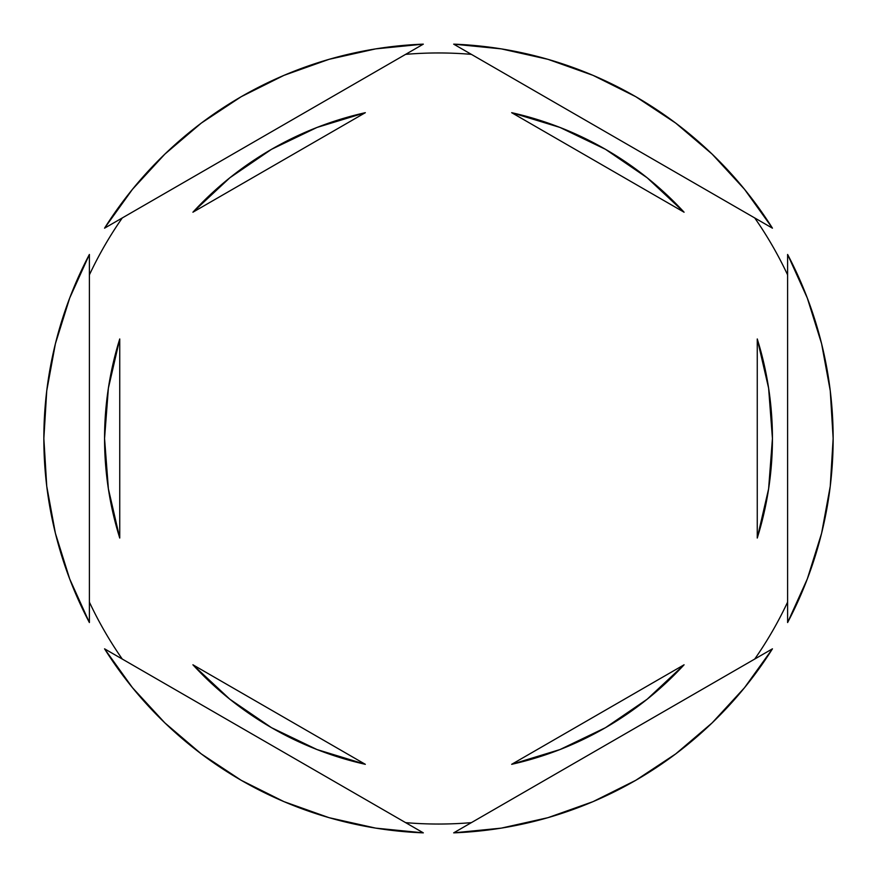 <?xml version="1.0" encoding="UTF-8"?>
<svg xmlns="http://www.w3.org/2000/svg" width="877" height="877" viewBox="0 0 877 877"><rect width="100%" height="100%" fill="white"/><g stroke="black" fill="none" stroke-linecap="round" stroke-linejoin="round"><path stroke-width="1.32" d="M754.735 217.956A385.54 385.54 0 0 1 787.612 274.907A385.54 385.54 0 0 0 754.735 217.956M405.623 54.363A385.54 385.54 0 0 1 471.377 54.363A385.54 385.54 0 0 0 405.623 54.363M89.388 274.907A385.54 385.54 0 0 1 122.265 217.956A385.54 385.54 0 0 0 89.388 274.907M43.85 438.555A394.65 394.65 0 0 1 43.85 438.5L46.744 486.242L55.404 533.293L69.689 578.941L89.388 622.538L89.388 254.462L69.689 298.059L55.404 343.707L46.744 390.758L43.85 438.5A394.65 394.65 0 0 1 43.85 438.445M833.15 438.555A394.65 394.65 0 0 0 833.15 438.5A394.65 394.65 0 0 1 787.612 622.538L807.311 578.941L821.596 533.293L830.256 486.242L833.15 438.5L830.256 390.758L821.596 343.707L807.311 298.059L787.612 254.462L787.612 622.538L787.612 254.462A394.65 394.65 0 0 1 833.15 438.5A394.65 394.65 0 0 0 833.15 438.445M104.56 438.5A333.94 333.94 0 0 0 104.56 438.522A333.94 333.94 0 0 1 119.743 338.96L108.386 388.16L104.56 438.5L108.386 488.84L119.743 538.039A333.94 333.94 0 0 1 104.56 438.5L108.386 388.16L119.743 338.96L119.743 538.039L108.386 488.84L104.56 438.5M511.675 112.684A333.94 333.94 0 0 1 684.082 212.212L647.16 177.779L605.47 149.309L559.964 127.439L511.675 112.684L684.082 212.212L511.675 112.684L559.964 127.439L605.47 149.309M772.44 438.522A333.94 333.94 0 0 0 772.44 438.478L768.614 388.16L757.257 338.96A333.94 333.94 0 0 1 757.257 538.039L768.614 488.84L772.44 438.5L768.614 488.84L757.257 538.039L757.257 338.96L768.614 388.16L772.44 438.5M511.675 764.316L684.082 664.788A333.94 333.94 0 0 1 511.675 764.316L559.964 749.561L605.47 727.691L647.16 699.221L684.082 664.788L511.675 764.316L559.964 749.561L605.47 727.691M365.325 764.316A333.94 333.94 0 0 1 192.918 664.788L229.84 699.221L271.53 727.691L317.035 749.561L365.325 764.316L192.918 664.788L365.325 764.316L317.035 749.561L271.53 727.691M453.683 44.146L772.44 228.173L744.54 189.322L712.146 154.122L675.728 123.109L635.825 96.722L593.027 75.356L547.961 59.329L501.282 48.871L453.683 44.146A394.65 394.65 0 0 1 772.44 228.173L453.683 44.146M772.44 648.827L453.683 832.854L501.282 828.129L547.961 817.671L593.027 801.644L635.825 780.278L675.728 753.891L712.146 722.878L744.54 687.678L772.44 648.827A394.65 394.65 0 0 1 453.683 832.854L772.44 648.827M423.317 832.854L104.56 648.827L132.46 687.678L164.854 722.878L201.271 753.891L241.175 780.278L283.973 801.644L329.039 817.671L375.718 828.129L423.317 832.854A394.65 394.65 0 0 1 104.56 648.827L423.317 832.854M89.388 622.538A394.65 394.65 0 0 1 89.388 254.462L89.388 622.538M104.56 228.173L423.317 44.146L375.718 48.871L329.039 59.329L283.973 75.356L241.175 96.722L201.271 123.109L164.854 154.122L132.46 189.322L104.56 228.173A394.65 394.65 0 0 1 423.317 44.146L104.56 228.173M122.265 659.044A385.54 385.54 0 0 1 89.388 602.093A385.54 385.54 0 0 0 122.265 659.044M471.377 822.637A385.54 385.54 0 0 1 405.623 822.637A385.54 385.54 0 0 0 471.377 822.637M787.612 602.093A385.54 385.54 0 0 1 754.735 659.044A385.54 385.54 0 0 0 787.612 602.093M271.53 149.309L317.035 127.439L365.325 112.684L317.035 127.439L271.53 149.309L229.84 177.779L192.918 212.212A333.94 333.94 0 0 1 365.325 112.684L192.918 212.212L365.325 112.684M757.257 338.96L757.257 538.039M119.743 538.039L119.743 338.96"/></g></svg>

